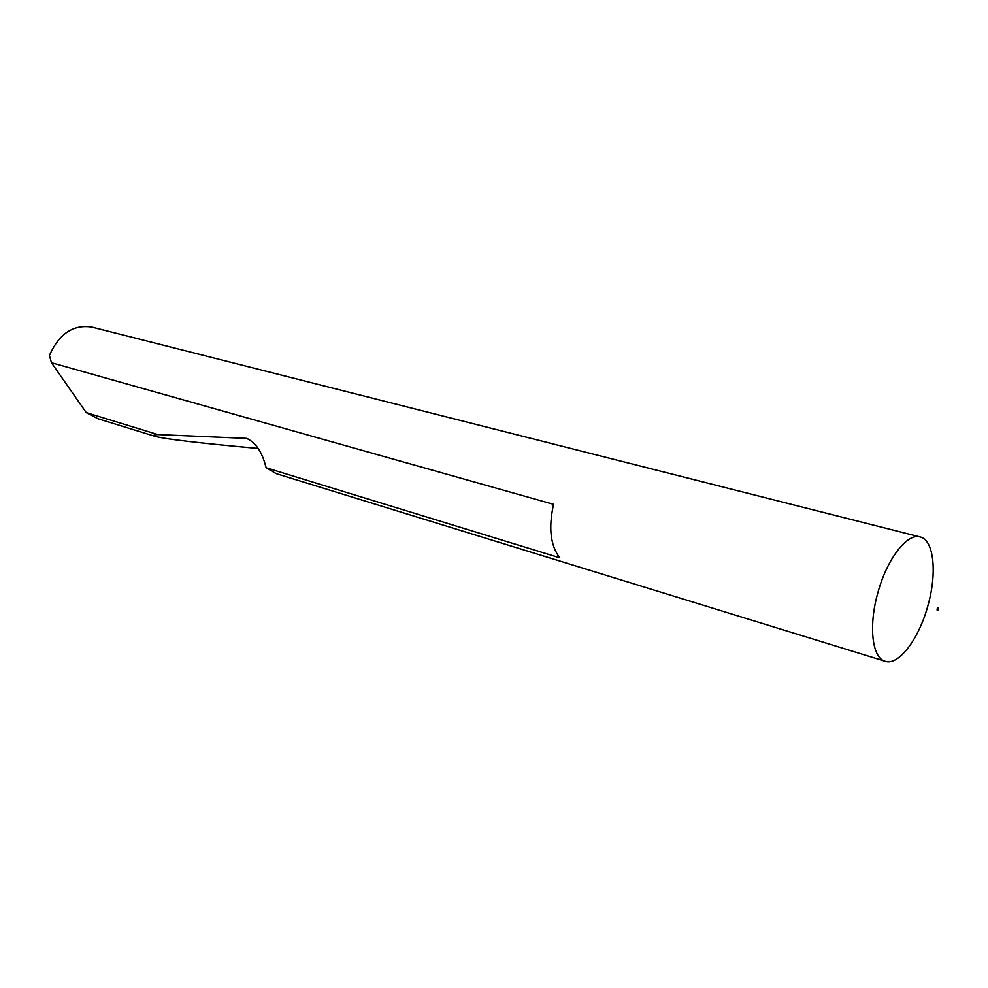 <?xml version="1.0" encoding="UTF-8"?>
<svg xmlns="http://www.w3.org/2000/svg" width="988" height="988" viewBox="0 0 988 988"><rect width="100%" height="100%" fill="white"/><g stroke="black" fill="none" stroke-linecap="round" stroke-linejoin="round"><path stroke-width="1.48" d="M937.155 608.806C936.982 611.09 937.414 611.214 938.439 609.176C938.625 606.891 938.192 606.78 937.155 608.806M927.757 606.163C937.279 573.373 934.055 539.991 920.174 536.966C907.392 532.754 887.199 558.553 878.023 592.17C868.341 625.552 872.058 658.057 885.087 661.268C898.5 666.097 918.741 639.273 927.732 606.224M86.252 412.626L97.96 418.739L155.202 436.375C152.523 435.498 153.399 434.893 157.821 434.572L86.252 412.626L51.462 362.707L49.4 355.458C59.132 333.66 73.322 324.212 91.995 327.114L920.174 536.966M885.087 661.268L276.22 473.66L266.192 467.806L559.788 557.812C550.452 545.759 548.377 527.925 553.539 504.337L51.462 362.707M258.251 448.466C199.415 443.093 165.07 439.067 155.202 436.375M266.192 467.806L264.253 461.248C260.227 449.281 254.299 441.661 246.469 438.388L157.821 434.572M244.567 438.092L248.371 439.104"/></g></svg>
